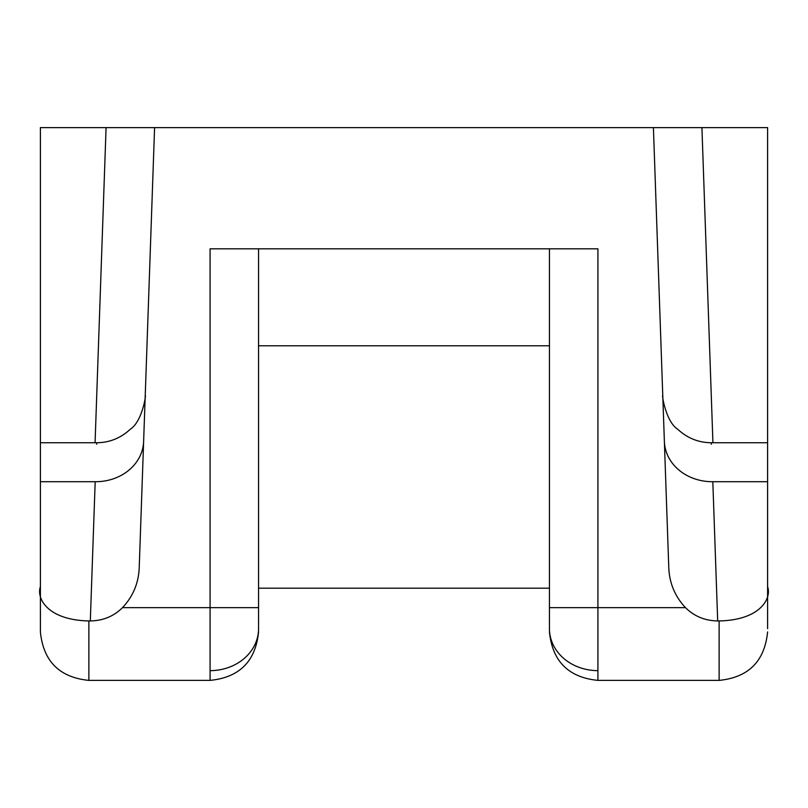 <?xml version="1.0" encoding="UTF-8"?>
<svg xmlns="http://www.w3.org/2000/svg" width="808" height="808" viewBox="0 0 808 808"><rect width="100%" height="100%" fill="white"/><g stroke="black" fill="none" stroke-linecap="round" stroke-linejoin="round"><path stroke-width="1.21" d="M664.368 441.41C662.257 381.002 662.257 381.002 664.368 441.41A48.48 41.976 178 0 0 712.818 481.709C710.707 429.917 710.707 429.917 712.818 481.709L717.686 620.948L719.12 620.948C760.712 620.069 771.741 598.142 767.6 586.669L767.6 628.654M767.6 586.669L767.6 481.709L712.818 481.709M40.4 481.709L95.182 481.709C97.293 429.917 97.293 429.917 95.182 481.709L90.314 620.948L88.88 620.948L88.88 680.386C59.489 677.447 43.329 661.287 40.4 631.906L40.4 127.614L767.6 127.614L767.6 481.709M95.071 442.734L106.08 127.614L147.056 127.614M712.929 442.734L701.92 127.614L660.944 127.614M717.686 620.948C704.94 620.716 694.213 616.292 685.517 607.666L597.92 607.666L597.92 248.814L210.08 248.814L210.08 680.386L88.88 680.386C59.489 677.447 43.329 661.287 40.4 631.906L40.4 628.654M258.56 248.814L258.56 628.654A48.48 41.986 0 0 1 210.08 670.64M549.44 248.814L549.44 628.654A48.48 41.986 180 0 0 597.92 670.64M90.314 620.948C103.06 620.716 113.787 616.292 122.483 607.666C133.088 596.405 138.673 582.972 139.228 567.367L154.591 127.614M653.409 127.614L668.771 567.367C669.327 582.972 674.912 596.405 685.517 607.666M88.88 620.948C47.288 620.069 36.259 598.142 40.4 586.669M143.632 441.41C145.743 381.002 145.743 381.002 143.632 441.41A48.48 41.976 2 0 1 95.182 481.709M96.707 444.279L96.768 442.734C109.535 442.653 120.786 438.098 130.522 429.048C142.733 421.14 146.48 392.031 145.218 395.95M711.293 444.279L711.232 442.734C698.465 442.653 687.214 438.098 677.478 429.048C665.267 421.14 661.52 392.031 662.782 395.95M122.483 607.666L258.56 607.666M549.44 607.666L597.92 607.666L597.92 680.386C568.529 677.447 552.369 661.287 549.44 631.906C552.369 661.287 568.529 677.447 597.92 680.386C568.529 677.447 552.369 661.287 549.44 631.906C552.369 661.287 568.529 677.447 597.92 680.386L719.12 680.386C748.511 677.447 764.671 661.287 767.6 631.906C764.671 661.287 748.511 677.447 719.12 680.386C748.511 677.447 764.671 661.287 767.6 631.906C764.671 661.287 748.511 677.447 719.12 680.386L719.12 620.948M210.08 680.386C239.471 677.447 255.631 661.287 258.56 631.906C255.631 661.287 239.471 677.447 210.08 680.386C239.471 677.447 255.631 661.287 258.56 631.906C255.631 661.287 239.471 677.447 210.08 680.386M88.88 680.386C59.489 677.447 43.329 661.287 40.4 631.906C43.329 661.287 59.489 677.447 88.88 680.386M258.56 588.173L549.44 588.173M258.56 345.774L549.44 345.774M40.4 442.734L96.768 442.734M711.232 442.734L767.6 442.734"/></g></svg>
